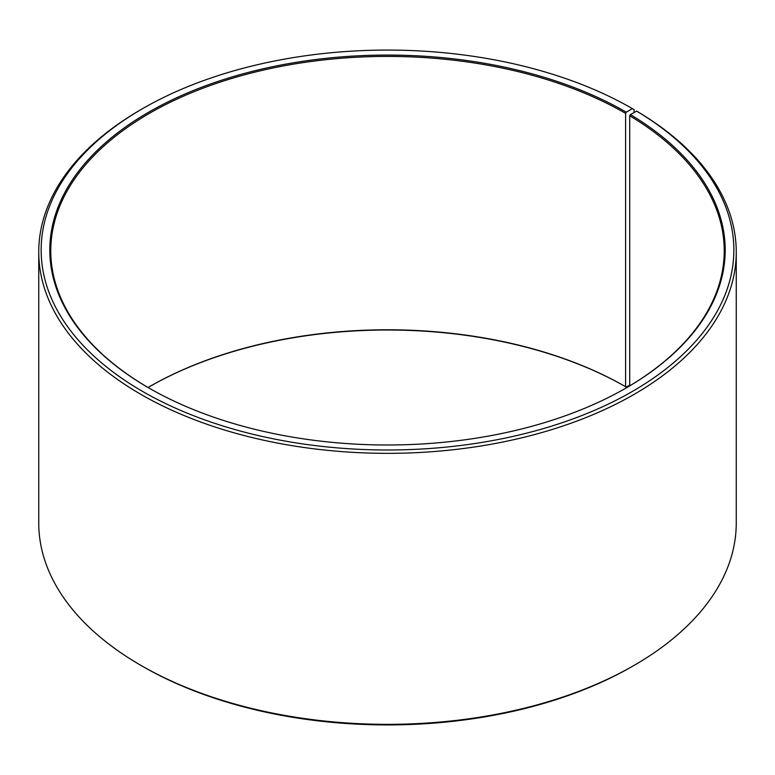 <?xml version="1.0" encoding="UTF-8"?>
<svg xmlns="http://www.w3.org/2000/svg" width="775" height="775" viewBox="0 0 775 775"><rect width="100%" height="100%" fill="white"/><g stroke="black" fill="none" stroke-linecap="round" stroke-linejoin="round"><path stroke-width="1.16" d="M636.643 111.125A346.347 199.96 180 0 1 629.542 393.061A346.347 199.96 180 0 1 141.176 390.6A346.347 199.96 180 0 1 142.59 108.645L140.895 109.624A348.75 201.345 180 0 0 38.75 252.001A348.75 201.345 180 0 0 387.5 453.346A348.75 201.345 180 0 0 736.25 252.001A348.75 201.345 180 0 0 638.368 112.123L636.643 111.125L630.414 114.603L629.717 115.775L629.717 385.863M629.717 115.775A336.728 194.409 180 0 1 724.228 250.819A336.728 194.409 180 0 1 625.938 388.081M149.062 388.081A336.728 194.409 180 0 1 50.772 250.819A336.728 194.409 180 0 1 258.637 71.213A336.728 194.409 180 0 1 625.599 113.353L625.599 386.715L626.278 387.113L629.717 385.127M148.054 387.5A336.728 194.409 180 0 1 149.401 386.715A336.728 194.409 180 0 1 625.599 386.715M149.062 386.919A337.687 194.961 180 0 1 626.278 387.113M736.25 252.001L736.25 522.999A348.75 201.345 180 0 1 634.105 665.376L632.41 666.355A346.347 199.96 180 0 1 142.59 666.355L140.895 665.376A348.75 201.345 180 0 1 38.75 522.999L38.75 252.001M634.105 665.376A348.75 201.345 180 0 1 140.895 665.376M634.105 112.54L634.105 109.624L632.4 108.636L626.278 112.172L625.599 113.353M142.59 108.645A346.347 199.96 180 0 1 632.4 108.636M630.414 114.603A337.687 194.961 180 0 1 626.287 387.887A337.687 194.961 180 0 1 148.713 387.887A337.687 194.961 180 0 1 148.722 112.172A337.687 194.961 180 0 1 626.278 112.172"/></g></svg>
